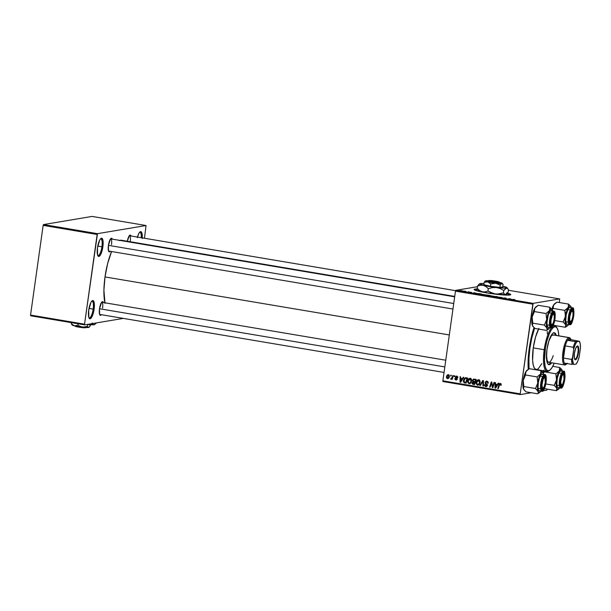<?xml version="1.0" encoding="UTF-8"?>
<svg xmlns="http://www.w3.org/2000/svg" width="611" height="611" viewBox="0 0 611 611"><rect width="100%" height="100%" fill="white"/><g stroke="black" fill="none" stroke-linecap="round" stroke-linejoin="round"><path stroke-width="0.92" d="M88.939 317.735A8.478 2.383 99.6 0 0 93.155 309.113L94.109 309.197A9.249 2.597 -80.4 0 1 89.191 318.247A9.249 2.597 -80.4 0 1 88.717 310.105L88.847 317.491L90.13 318.774L91.849 316.987L93.414 312.725L94.308 307.425L94.224 302.88L93.193 300.62L92.146 300.795L90.978 302.323L88.717 310.105A9.249 2.597 -80.4 0 1 92.131 300.803A9.249 2.597 -80.4 0 1 94.109 309.197L93.155 309.113A8.478 2.383 -80.4 0 1 89.275 317.888A8.478 2.383 -80.4 0 1 88.939 317.735M97.699 255.406A8.478 2.383 99.6 0 0 101.915 246.783L102.869 246.867A9.249 2.597 -80.4 0 1 97.951 255.917A9.249 2.597 -80.4 0 1 97.477 247.776L97.607 255.154L98.89 256.444L100.609 254.657L102.174 250.395L103.068 245.095L102.984 240.551L101.953 238.29L100.907 238.466L99.738 239.986L97.477 247.776A9.249 2.597 -80.4 0 1 100.891 238.473A9.249 2.597 -80.4 0 1 102.869 246.867L101.915 246.783A8.478 2.383 -80.4 0 1 98.035 255.558A8.478 2.383 -80.4 0 1 97.699 255.406M89 308.41L93.155 309.113L89 308.41M97.76 246.08L101.915 246.783L97.76 246.08M477.703 289.263A18.506 1.718 8 0 0 474.144 289.629L478.26 289.27M507.367 293.12A18.506 1.718 -172 0 1 510.743 294.617A18.506 1.718 -172 0 1 487.02 292.944A18.506 1.718 -172 0 1 474.098 289.469A18.506 1.718 -172 0 1 477.504 288.957L474.189 289.324L474.862 290.088L487.02 292.944L500.982 294.769L510.643 294.754A18.506 1.718 8 0 0 507.153 293.379M110.286 251.312A6.935 1.948 -80.4 0 1 108.766 251.526A6.935 1.948 -80.4 0 1 108.407 245.416L108.506 250.953L109.468 251.923L110.316 251.266M101.38 314.703A6.935 1.948 -80.4 0 1 99.86 314.925A6.935 1.948 -80.4 0 1 99.501 308.815L99.601 314.352L100.181 315.253L101.411 314.665M523.856 389.665L526.033 391.85L537.649 393.805L526.033 391.85L523.467 388.955L523.879 386.557L523.1 382.043L523.971 376.636L525.911 371.58L528.24 369.334A37.004 10.387 -80.4 0 1 529.21 348.56L528.187 359.069L528.232 369.334L529.286 368.685L540.903 370.64L540.498 374.039A10.173 2.856 -80.4 0 1 542.171 372.443L540.903 370.64L540.498 374.039L537.122 376.934L525.506 374.971L525.911 371.58L529.286 368.685L540.903 370.64L543.202 373.015L543.859 375.032M104.871 302.781A35.461 9.959 99.6 0 1 105.008 276.936L107.681 263.425L111.592 251.526A35.461 9.959 99.6 0 0 105.008 276.936L449.314 334.943L105.008 276.936L103.916 290.187L104.993 303.331M119.229 240.574L121.253 240.238A35.461 9.959 99.6 0 0 119.687 240.383M442.983 381.547L520.328 394.576L531.295 392.736L520.328 394.576L520.205 393.858L442.868 380.829L455.47 291.134L532.815 304.163L520.205 393.858L533.143 303.362L559.676 298.909L508.39 290.271L559.676 298.909L559.386 302.552L559.676 298.909L533.143 303.362L455.806 290.332L533.143 303.362L532.815 304.163L455.47 291.134L455.806 290.332L477.443 286.704L455.806 290.332L455.47 291.134L442.868 380.829L520.205 393.858L520.328 394.576L442.983 381.547L442.868 380.829L442.983 381.547M543.103 390.757L546.853 390.124L543.103 390.757M556.125 325.716L556.018 326.488L556.125 325.716M547.219 389.115L546.853 390.124L547.219 389.115M476.168 293.227L473.204 293.112L474.075 292.73L476.168 293.227L474.075 292.73L473.204 293.112L476.168 293.227M486.196 294.937L490.198 295.449L486.509 295.098M514.378 299.512L510.903 299.466L515.073 299.749M506.458 298.512L502.784 298.099L505.228 297.977L505.923 298.55L505.228 297.977L502.784 298.099L506.458 298.512M497.881 297.122L502.089 297.557L497.805 297.16M492.94 296.442L497.423 296.663L496.628 297.061L496.094 296.969L496.774 296.633L492.94 296.442L496.774 296.633L496.094 296.969L496.628 297.061L497.423 296.663L496.743 296.549L492.94 296.442M489.571 295.64L493.879 296.251L489.403 295.709M506.634 292.929L509.979 293.99L510.643 294.754M460.06 290.599L463.298 291.035L459.946 290.653M511.124 299.115L508.161 299L509.032 298.619L511.124 299.115L509.032 298.619L508.161 299L511.124 299.115M481.078 294.212L485.386 294.823L480.91 294.281M479.337 293.631L481.705 294.021L479.268 294.135L476.702 293.586L479.337 293.631L476.863 293.517L479.268 294.135L481.705 294.021L479.337 293.631M468.354 292.043L471.654 292.425L468.293 292.073M468.026 291.791L468.904 291.859L468.026 291.791M464.444 291.187L465.322 291.256L464.444 291.187M466.109 291.546L464.001 291.409L466.109 291.546M450.933 379.217L452.507 378.392L451.666 379.271L452.209 379.362L453.377 375.597L452.843 375.505L451.941 378.01L450.59 379.011L451.919 378.492L451.666 379.271L452.209 379.362L453.377 375.597L452.843 375.505L452.354 377.002L450.59 379.011L451.086 379.217M454.378 375.765L454.149 376.506L454.691 376.597L454.905 375.849L454.378 375.765L454.149 376.506L454.691 376.597L454.905 375.849L454.378 375.765M466.193 377.751L464.245 378.43L463.314 381.149L464.039 382.715L466.094 383.181L467.705 378.01L465.361 377.743L463.352 380.493L464.184 382.791L466.094 383.181L467.705 378.01L466.193 377.751M470.012 383.609L468.981 383.739L470.607 383.196L471.639 380.959L470.21 378.362L468.377 379.133L467.514 381.921L468.881 383.723L471.012 382.723L471.577 379.721L470.776 378.568L469.653 378.362M478.696 379.79C477.153 379.912 476.267 380.813 476.038 382.509L476.603 382.41L476.038 382.509L477.474 385.174L479.1 384.625L480.131 382.387L478.696 379.79L476.702 380.775L476.007 383.357L477.267 385.129L479.314 384.395L480.063 381.149L479.429 380.111L478.146 379.79M487.937 381.699L486.776 381.791L488.22 382.31L487.662 382.41L487.715 383.044L488.258 382.952L487.685 383.212L488.227 383.242L486.898 381.172L485.203 381.997L485.256 383.54L486.852 385.205L485.76 385.931L484.492 384.655L484.592 385.686L485.462 386.496L486.83 386.373L487.379 385.396L487.158 384.395L485.684 382.99L485.875 381.997L487.295 381.982L487.685 383.212L488.227 383.242L487.822 381.585L486.287 381.165M500.371 383.441L498.912 384.724L499.515 384.617L498.912 384.724L497.728 388.512L498.271 388.604L499.408 384.938L501.119 383.907L500.249 384.059L501.257 384.701L500.592 385.251L501.173 385.151L500.592 385.251L501.249 384.793L500.883 383.647L499.401 383.761L497.728 388.512L498.271 388.604L499.783 384.182L500.47 384.143L500.592 385.251L501.135 385.266L499.981 383.441M498.179 383.143L497.346 384.487L495.536 384.182L495.567 382.7L495.032 382.616L494.986 388.054L495.636 388.161L498.752 383.242L498.179 383.143L497.346 384.487L495.536 384.182L495.567 382.7L495.032 382.616L494.986 388.054L495.636 388.161L498.752 383.242L498.179 383.143M493.971 382.433L492.626 386.824L491.786 382.066L491.229 381.974L489.617 387.145L490.152 387.237L491.496 382.845L492.329 387.603L492.886 387.695L494.505 382.524L493.971 382.433L492.626 386.824L491.786 382.066L491.229 381.974L489.617 387.145L490.152 387.237L491.496 382.845L492.329 387.603L492.886 387.695L494.505 382.524L493.971 382.433M482.743 380.538L479.765 385.488L480.338 385.587L482.889 381.348L482.919 386.022L483.454 386.106L483.423 380.653L482.743 380.538L479.765 385.488L480.338 385.587L482.889 381.348L482.919 386.022L483.454 386.106L483.423 380.653L482.743 380.538M472.952 382.715L473.838 381.531L472.937 381.684L472.051 382.86L472.616 382.769L472.051 382.86L472.586 384.189L474.587 384.617L476.198 379.439L473.548 379.125L472.517 380.195L472.937 381.684L472.143 382.478L472.104 383.616L474.587 384.617L476.198 379.439L473.701 379.095M463.222 377.254L462.39 378.599L460.579 378.293L460.61 376.811L460.075 376.727L460.03 382.165L460.679 382.272L463.795 377.354L463.222 377.254L462.39 378.599L460.579 378.293L460.61 376.811L460.075 376.727L460.03 382.165L460.679 382.272L463.795 377.354L463.222 377.254M456.264 376.567L455.287 376.995L455.859 376.895L455.287 376.995L455.455 377.743L456.096 377.636L455.455 377.743L456.837 378.27L456.157 378.385L457.081 378.713L456.554 379.118L457.104 379.026L455.921 379.561L454.783 378.66L455.829 380.042L457.097 379.125L455.829 377.04L457.44 376.422L456.608 376.567L457.234 377.659L457.769 377.682L457.784 377.079L456.463 376.055L455.279 377.186L456.478 379.324L455.646 379.462L455.325 378.683L454.798 379.148L455.936 380.057L457.005 379.454L457.013 378.515L455.859 376.911L456.799 376.613L457.234 377.659L457.784 377.606L456.18 376.078M450.796 375.162L450.567 375.902L451.109 375.994L451.323 375.246L450.796 375.162L450.567 375.902L451.109 375.994L451.323 375.246L450.796 375.162M448.413 374.688L446.42 376.796L446.985 376.704L446.42 376.796L447.435 378.629L448.329 378.476L447.435 378.629L449.459 376.445L448.413 374.688L447.26 375.047L446.496 376.391L446.549 377.957L447.634 378.644L448.856 377.995L449.475 376.3L448.925 374.894L448.008 374.688M30.665 315.788L84.662 324.884L123.307 318.4L84.662 324.884L84.539 324.166L30.55 315.07L43.16 225.375L97.149 234.471L84.539 324.166L97.477 233.669L146.044 225.52L92.047 216.424L43.488 224.573L97.477 233.669L146.044 225.52L144.471 238.252L146.044 225.52L92.047 216.424L43.488 224.573L43.16 225.375L43.488 224.573L97.477 233.669L97.149 234.471L43.16 225.375L30.55 315.07L84.539 324.166L84.662 324.884L30.665 315.788L30.55 315.07L30.665 315.788M142.187 238.527L142.103 233.982L141.072 231.714L140.018 231.897L138.857 233.417L137.292 237.679M131.105 236.052L130.517 235.151L129.295 235.739L127.325 241.253A6.935 1.948 -80.4 0 1 129.723 235.296A6.935 1.948 -80.4 0 1 131.082 235.999M103.442 302.598L102.862 301.697L101.632 302.285L99.501 308.815A6.935 1.948 -80.4 0 1 102.06 301.834A6.935 1.948 -80.4 0 1 103.427 302.537M112.355 239.199L111.393 238.237L110.545 238.886L108.407 245.416A6.935 1.948 -80.4 0 1 110.973 238.443A6.935 1.948 -80.4 0 1 112.332 239.145M110.553 238.878A6.171 1.734 -80.4 0 1 110.728 238.87A6.171 1.734 -80.4 0 1 111.5 244.652A6.171 1.734 99.6 0 0 110.553 238.878M101.647 302.269A6.171 1.734 -80.4 0 1 101.816 302.269A6.171 1.734 -80.4 0 1 102.595 308.051A6.171 1.734 99.6 0 0 101.647 302.269M129.303 235.724A6.171 1.734 -80.4 0 1 129.479 235.724A6.171 1.734 -80.4 0 1 130.25 241.505A6.171 1.734 99.6 0 0 129.303 235.724M533.991 327.633L531.165 337.891L529.21 348.56A37.004 10.387 -80.4 0 1 533.991 327.633M510.62 294.723L506.588 293.227M481.132 291.34L480.185 290.989M495.788 387.916L494.986 388.054L495.788 387.916M495.911 384.754L495.918 384.25L495.911 384.754M498.034 384.372L497.346 384.487L498.034 384.372M497.713 384.884L495.521 384.815L497.713 384.884M496.972 385.06L496.04 386.519L496.751 386.404L496.04 386.519L495.468 387.534L496.094 387.427L495.468 387.534L495.521 384.815L497.675 384.945L496.972 385.06L495.468 387.534L495.521 384.815L496.972 385.06M500.982 383.899L500.249 384.059M492.947 387.496L492.329 387.603L492.947 387.496M492.435 385.396L491.908 385.48L492.435 385.396M492.13 383.845L491.626 383.929L492.13 383.845M491.924 382.769L491.496 382.845L491.924 382.769M490.213 387.046L489.617 387.145L490.213 387.046M493.192 386.725L492.626 386.824L493.192 386.725M493.581 385.488L492.962 385.587L493.581 385.488M486.738 386.427L485.753 386.564L487.379 385.396L485.615 382.501L486.776 381.791M486.898 381.172L485.073 382.463L485.638 382.371L485.073 382.463L485.875 384.12L486.768 383.975L485.875 384.12L487.326 384.731L486.715 384.831L486.845 385.342L487.395 385.251L485.86 385.946L485.035 384.693L484.477 384.777L484.981 384.686L484.477 384.777L485.753 386.564L486.333 386.572M485.753 386.564L486.654 386.419L485.714 385.915M487.158 385.801L485.86 385.946M486.753 385.793L487.746 385.19M486.875 381.104L486.104 381.852L486.768 381.149M485.638 385.808L486.791 386.435M487.486 381.615L487.945 381.707M483.454 385.931L482.919 386.022L483.454 385.931M483.431 382.669L482.873 382.769L483.431 382.669M483.423 381.256L482.889 381.348L483.423 381.256M480.467 385.373L479.765 385.488L480.467 385.373M483.087 381.31L483.423 380.76L483.087 381.31M477.474 385.174L478.069 385.174M477.336 384.388L478.367 385.022L477.451 384.525M479.085 379.63L478.589 379.782M478.474 384.403L479.635 383.991L478.634 384.418M479.07 380.263L479.75 380.34M479.604 382.272L478.741 384.143L479.597 383.998L477.573 384.556L476.565 382.654L478.573 380.409L479.475 380.256L478.214 380.409L479.604 382.272L480.154 382.18L478.199 384.487L476.695 383.838L476.771 381.837L477.787 380.554L479.2 380.745L479.604 382.272M478.864 384.403L477.573 384.556M479.612 380.286L478.573 380.409M474.151 379.095L472.448 380.5L473.021 380.409L472.448 380.5L472.937 381.684L473.808 381.516M473.51 379.821L475.373 379.637L474.48 379.79L475.473 379.95L474.93 381.699L475.526 381.6L473.464 381.432L472.975 380.607L473.953 379.729L476.068 379.851L475.473 379.95L474.93 381.699L473.8 381.508L472.975 380.607L474.159 379.095L473.418 380.042M473.769 381.485L473.044 382.326M475.373 379.637L474.518 379.63M474.319 381.974L475.366 382.112L473.884 382.081L473.487 382.776M474.739 382.303L474.235 383.922L474.831 383.823L473.326 383.769L472.586 382.929L472.983 382.234L474.778 382.012L473.876 382.158L475.335 382.203L474.739 382.303L474.235 383.922L472.647 383.41L472.983 382.234L474.739 382.303M473.953 379.729L474.686 379.591M472.983 382.234L473.876 382.158M470.21 378.362C468.66 378.476 467.774 379.385 467.545 381.073L468.11 380.981L467.545 381.073L468.981 383.739L469.576 383.746M468.981 383.739L469.882 383.593L468.354 382.662L468.072 381.226L470.08 378.973L471.257 378.904M472.57 380.393L472.555 379.981M470.592 378.201L470.096 378.346M468.843 382.952L470.103 383.616M469.981 382.975L471.15 382.562L470.142 382.99M470.577 378.835L469.722 378.973L471.112 380.844L470.249 382.715L471.104 382.57L469.088 383.12L468.072 381.226L468.69 379.675L469.676 378.98L470.6 379.21L471.112 380.844L471.661 380.752L471.112 380.844L470.249 382.715L468.943 383.089M470.371 382.975L469.088 383.12M471.127 378.858L470.08 378.973M460.831 382.028L460.03 382.165L460.831 382.028M460.954 378.866L460.961 378.354L460.954 378.866M463.077 378.484L462.39 378.599L463.077 378.484M462.756 378.996L460.564 378.927L462.756 378.996M462.015 379.171L461.084 380.63L461.794 380.516L461.084 380.63L460.511 381.646L461.137 381.539L460.511 381.646L460.564 378.927L462.718 379.057L462.015 379.171L460.511 381.646L460.564 378.927L462.015 379.171M464.589 382.234L466.185 382.898L464.184 382.791L465.078 382.639L464.322 382.158L463.879 380.615L465.437 378.377L467.606 378.324L465.437 378.377M463.917 380.401L463.352 380.493L463.917 380.401M464.895 378.614L465.865 377.713L464.879 378.644M466.033 378.324L467.003 378.232M467.201 378.255L466.3 378.408L466.98 378.522L465.75 382.486L466.346 382.387L464.032 381.86L464.444 379.095L465.315 378.408L467.575 378.423L466.98 378.522L465.75 382.486L464.643 382.287M455.829 377.04L456.608 376.567M457.509 376.414L456.814 376.643M455.829 380.042L456.249 380.042M456.661 379.874L456.02 379.568M456.554 379.118L455.921 379.561M456.822 379.408L457.448 378.973M456.723 379.889L455.905 379.439M456.249 376.605L456.692 376.063M454.744 376.399L454.149 376.506L454.744 376.399M451.162 375.796L450.567 375.902L451.162 375.796M451.835 379.064L450.59 379.011L451.567 378.927M452.606 378.178L451.139 378.614M452.972 376.903L452.354 377.002L452.972 376.903M447.435 378.629L447.901 378.629M447.817 375.291L448.451 374.696M448.543 374.65L447.519 375.857M448.993 377.865L448.573 378.003M448.917 376.414L447.519 378.148L446.954 376.888L448.337 375.169L449.1 375.047L448.337 375.169L448.917 376.414L449.475 376.323L448.092 378.01L447.191 377.98L446.977 376.743L447.664 375.406L448.673 375.33L448.917 376.414M448.925 377.904L447.519 378.148M449.07 375.017L448.337 375.169M462.68 290.966L460.984 290.874M493.26 296.182L489.946 295.923M496.72 297.015L496.774 296.633L496.72 297.015M499.118 297.427L498.423 297.213M498.843 297.053L499.408 297.297M505.709 298.588L505.786 298.076L505.709 298.588M508.986 298.955L510.636 299.176L508.986 298.955M485.959 295.174L488.25 295.541L485.944 295.258M486.6 295.312L485.959 295.136M486.684 295.067L489.373 295.373L486.7 295.174M487.425 295.22L486.715 295.029M484.767 294.754L481.453 294.494M474.029 293.066L475.679 293.288L474.029 293.066M476.863 293.517L477.367 293.807M477.603 293.784L480.888 293.944L477.382 293.608M470.539 292.18L471.02 292.356M470.653 292.44L470.08 292.226M469.385 292.287L468.904 292.127M462.275 290.783L460.587 290.691M493.344 296.312L490.083 295.732M484.851 294.876L481.59 294.303M139.598 232.302A8.478 2.383 -80.4 0 1 139.972 232.264A8.478 2.383 -80.4 0 1 141.271 237.71A8.478 2.383 99.6 0 0 139.598 232.302M100.479 238.87A8.478 2.383 -80.4 0 1 100.853 238.832A8.478 2.383 -80.4 0 1 101.915 246.783A8.478 2.383 99.6 0 0 100.479 238.87M91.719 301.2A8.478 2.383 -80.4 0 1 92.093 301.17A8.478 2.383 -80.4 0 1 93.155 309.113A8.478 2.383 99.6 0 0 91.719 301.2M137.452 237.068A9.249 2.597 -80.4 0 1 140.011 231.905A9.249 2.597 -80.4 0 1 142.233 237.878M548.632 364.561A16.192 4.544 99.6 0 0 550.946 362.659L548.701 364.553M551.68 362.781A16.192 4.544 -80.4 0 1 548.984 364.675A16.192 4.544 -80.4 0 1 546.952 349.507L548.999 340.503L551.939 334.27L552.955 333.209L554.796 332.903L556.293 335.416A16.192 4.544 -80.4 0 0 554.368 332.751A16.192 4.544 -80.4 0 0 546.952 349.507L546.501 358.237L547.189 362.422L547.792 363.759L549.434 364.675L551.68 362.781M549.549 370.373A23.126 6.492 -80.4 0 1 547.105 371.396A23.126 6.492 -80.4 0 1 544.202 349.721L545.157 349.805A22.355 6.278 -80.4 0 1 557.041 327.931A22.355 6.278 -80.4 0 1 558.836 335.844L558.21 330.979L557.033 327.924L555.399 326.664L553.444 327.305L551.336 329.787L549.258 333.896L546.837 341.289L545.493 347.644L544.462 360.07L545.142 366.447L546.318 369.495L547.952 370.755L549.908 370.121L552.016 367.639L554.223 363.217A22.355 6.278 -80.4 0 1 549.931 370.098A22.355 6.278 -80.4 0 1 545.157 349.805L544.202 349.721A23.126 6.492 -80.4 0 1 551.496 327.733A23.126 6.492 99.6 0 0 544.202 349.721L533.258 347.88L544.202 349.721A23.126 6.492 99.6 0 0 549.144 370.717L549.931 370.098M557.041 327.931L556.491 327.099A23.126 6.492 99.6 0 0 552.672 326.518A23.126 6.492 -80.4 0 1 554.788 325.785A23.126 6.492 -80.4 0 1 556.758 327.549M538.574 329.069A23.126 6.492 99.6 0 0 533.258 347.88L535.564 336.997L538.917 328.413M529.241 348.339L529.882 348.446A34.69 9.738 -80.4 0 1 534.587 328.168L531.715 338.441L529.882 348.446L529.241 348.339M553.245 355.617A13.877 3.895 -80.4 0 1 548.64 362.27A13.877 3.895 -80.4 0 1 546.463 355.113M548.854 340.953A13.877 3.895 -80.4 0 1 553.253 334.904L569.299 337.608A13.877 3.895 -80.4 0 1 570.59 338.876M543.316 370.755A34.69 9.738 -80.4 0 1 542.637 372.259L543.316 370.755M529.042 368.83A34.69 9.738 -80.4 0 1 529.882 348.446L528.927 358.298L529.042 368.83M541.804 363.652L538.176 368.891L536.153 369.548L534.457 368.25L533.243 365.088L532.609 360.353L533.258 347.88A23.126 6.492 99.6 0 0 536.16 369.548L547.105 371.396M547.25 331.406L547.425 333.927M554.07 332.781L553.994 332.735A16.192 4.544 99.6 0 1 555.559 335.294L554.826 333.537M549.022 362.27L548.273 362.14L547.097 360.345L546.471 354.449M548.647 341.549L551.175 336.21L552.038 335.302L553.619 335.034M570.552 321.753A6.171 1.734 -80.4 0 1 569.589 322.379A6.171 1.734 -80.4 0 1 569.429 322.325A6.171 1.734 99.6 0 0 570.132 322.203L570.918 321.585A5.4 1.512 -80.4 0 1 569.765 316.689L569.337 316.651L569.765 316.689L569.704 320.37L570.598 321.745L571.927 319.996L572.919 316.162A5.4 1.512 -80.4 0 1 570.918 321.585M572.637 311.404L571.766 311.259L571.086 312.145L569.765 316.689A5.4 1.512 -80.4 0 1 572.637 311.411A5.4 1.512 -80.4 0 1 572.919 316.162L572.981 312.473L572.095 310.571A6.171 1.734 99.6 0 0 571.468 310.22A6.171 1.734 -80.4 0 1 571.636 310.22A6.171 1.734 -80.4 0 1 572.339 311.129A6.171 1.734 99.6 0 0 571.468 310.22L571.468 310.22A6.171 1.734 -80.4 0 1 571.636 310.22A6.171 1.734 -80.4 0 1 572.339 311.129M532.769 326.274L534.946 328.458L546.555 330.414L534.946 328.458L532.38 325.556A10.173 2.856 99.6 0 0 532.639 326.075A10.173 2.856 99.6 0 0 532.662 326.114M549.801 309.792L549.411 310.64A10.173 2.856 -80.4 0 1 551.084 309.051L549.808 307.241L549.411 310.64L546.028 313.535L534.419 311.579L534.816 308.181L538.199 305.286L549.808 307.241L549.801 309.792M553.589 314.283A6.171 1.734 99.6 0 0 552.718 313.367L553.551 312.733A6.935 1.948 -80.4 0 1 554.612 319.232A6.935 1.948 -80.4 0 1 551.634 326.411L551.007 325.533A6.171 1.734 -80.4 0 1 550.839 325.533A6.171 1.734 -80.4 0 1 550.679 325.472A6.171 1.734 99.6 0 0 551.007 325.533L551.634 326.411L550.671 325.449L550.358 322.501L551.091 317.269L552.703 313.382L553.551 312.733L554.253 313.122L554.811 315.49L554.391 320.576L552.917 325.075L551.634 326.411A6.935 1.948 -80.4 0 1 550.931 326.022A6.935 1.948 -80.4 0 1 550.671 319.248A6.935 1.948 -80.4 0 1 553.131 312.931A6.935 1.948 -80.4 0 1 553.551 312.733L552.718 313.367A6.171 1.734 -80.4 0 1 552.886 313.367A6.171 1.734 -80.4 0 1 553.589 314.283A6.171 1.734 -80.4 0 0 552.886 313.367A6.171 1.734 -80.4 0 0 552.718 313.367L552.718 313.367A6.171 1.734 99.6 0 1 553.345 313.718L554.23 315.62L554.169 319.309A5.4 1.512 -80.4 0 1 552.168 324.731A5.4 1.512 -80.4 0 1 551.015 319.836L550.587 319.797L551.015 319.836L552.336 315.291L553.337 314.253L553.887 314.558A5.4 1.512 -80.4 0 1 554.169 319.309L553.176 323.15L551.848 324.892L550.954 323.525L551.015 319.836A5.4 1.512 -80.4 0 1 553.887 314.558M550.977 327.863A0.466 0.443 -99.5 0 0 551.481 327.481A8.019 2.253 -80.4 0 1 550.251 319.965A8.019 2.253 -80.4 0 1 553.703 311.663A0.466 0.443 -99.5 0 0 553.329 311.136A8.478 2.383 99.6 0 0 549.77 319.309A8.478 2.383 99.6 0 0 550.633 327.832M551.305 310.8L550.847 310.716A8.478 2.383 99.6 0 0 547.257 319.087A8.478 2.383 99.6 0 0 548.266 327.443L550.748 327.863A8.478 2.383 -80.4 0 1 549.74 319.507A8.478 2.383 -80.4 0 1 553.329 311.136L550.343 310.961L548.273 314.78L546.937 322.661L547.326 326.266L548.495 327.443M532.952 326.442L532.204 324.892L532.792 323.166L532.112 317.117L534.419 311.579L546.028 313.535L546.708 319.576L548.174 313.367L549.839 310.006L551.458 309.067L552.772 311.633M552.642 310.984A10.173 2.856 -80.4 0 0 552.375 310.144L549.808 307.241L551.084 309.051A10.173 2.856 -80.4 0 1 552.115 309.624A10.173 2.856 -80.4 0 1 552.375 310.144L549.808 307.241L538.199 305.286L535.87 306.89A10.173 2.856 99.6 0 0 534.816 308.181L536.091 306.737M546.555 330.414L548.541 329.077L546.555 330.414M532.38 325.556L531.807 322.066L532.112 317.117A10.173 2.856 99.6 0 0 532.38 325.556L532.792 323.166L544.401 325.121L546.578 327.305L547.105 329.306L546.402 324.525L546.708 319.576L544.401 325.121L532.792 323.166L532.013 318.644L532.578 314.505L534.396 308.967L536.206 306.638M549.938 327.519L548.266 329.115L546.967 328.015A10.173 2.856 -80.4 0 1 546.708 319.576A10.173 2.856 -80.4 0 1 549.411 310.64L546.028 313.535L546.708 319.576L544.401 325.121L546.967 328.015A10.173 2.856 -80.4 0 0 548.884 328.817L548.541 329.077M551.084 310.716A8.478 2.383 99.6 0 0 550.847 310.716L553.329 311.136A8.478 2.383 -80.4 0 1 553.566 311.136L551.084 310.716M553.329 311.136A0.466 0.443 80.5 0 1 553.703 311.663L551.725 314.26L550.251 319.965L550.152 325.442L550.671 327.022L551.481 327.481L553.459 324.884L554.933 319.179L555.032 313.703L554.513 312.122L553.703 311.663A8.019 2.253 -80.4 0 1 554.933 319.179A8.019 2.253 -80.4 0 1 551.481 327.481A0.466 0.443 80.5 0 1 551.13 327.855M549.824 327.702A10.173 2.856 -80.4 0 1 548.884 328.817M533.624 312.855L534.419 311.579L534.816 308.181A10.173 2.856 99.6 0 0 532.112 317.117L533.624 312.855M551.802 324.899A6.171 1.734 -80.4 0 1 550.839 325.533A6.171 1.734 -80.4 0 1 550.679 325.472A6.171 1.734 99.6 0 0 551.382 325.35L552.168 324.731M453.729 303.522L108.422 245.347L453.729 303.522M554.421 303.911L554.62 303.743A10.173 2.856 99.6 0 0 553.566 305.034A10.173 2.856 99.6 0 0 551.855 309.25L553.566 305.034L553.169 308.433L553.566 305.034L556.949 302.14L568.558 304.095L568.161 307.493L564.778 310.388L553.169 308.433L552.268 309.899L553.169 308.433L564.778 310.388L565.458 313.382L565.137 317.926L563.151 321.974L554.719 320.554L563.151 321.974L565.717 324.869L565.305 327.267L553.696 325.312L565.305 327.267L567.634 325.663A10.173 2.856 -80.4 0 1 567.016 325.961L565.305 327.267L567.291 325.923M568.574 324.556A10.173 2.856 -80.4 0 1 567.634 325.663M569.429 322.325A6.171 1.734 99.6 0 0 569.758 322.379L570.384 323.265A6.935 1.948 -80.4 0 1 569.681 322.868A6.935 1.948 -80.4 0 1 569.421 316.101A6.935 1.948 -80.4 0 1 571.881 309.785A6.935 1.948 -80.4 0 1 572.301 309.578L571.468 310.22L572.683 309.647L573.263 310.548L573.362 316.086L572.095 321.019L570.384 323.265L569.231 321.501L569.322 316.765L570.59 311.824L572.301 309.578A6.935 1.948 -80.4 0 1 573.362 316.086A6.935 1.948 -80.4 0 1 570.384 323.265L569.758 322.379A6.171 1.734 -80.4 0 1 569.589 322.379A6.171 1.734 -80.4 0 1 569.429 322.325M572.316 307.99L569.834 307.57A8.478 2.383 99.6 0 0 569.597 307.57L572.079 307.99A0.466 0.443 80.5 0 1 572.454 308.517A8.019 2.253 -80.4 0 1 573.683 316.032A8.019 2.253 -80.4 0 1 570.231 324.326A0.466 0.443 80.5 0 1 569.88 324.708A0.466 0.443 -99.5 0 0 570.231 324.326L572.209 321.737L573.683 316.032L573.782 310.556L573.263 308.967L572.454 308.517L570.475 311.114L569.001 316.819L568.902 322.287L569.421 323.876L570.231 324.326A8.019 2.253 -80.4 0 1 569.001 316.819A8.019 2.253 -80.4 0 1 572.454 308.517A0.466 0.443 -99.5 0 0 572.079 307.99A8.478 2.383 -80.4 0 1 572.316 307.99C575.348 305.042 573.294 325.953 569.872 324.708A0.466 0.443 -99.5 0 1 569.727 324.708M568.077 325.182L568.688 324.372L567.413 325.816L566.29 325.755L565.328 323.379L565.19 319.011L565.923 313.817L567.321 309.189L569.017 306.371L570.552 306.111L571.522 308.486M553.696 325.312L552.84 324.578L553.696 325.312M571.392 307.829A10.173 2.856 -80.4 0 0 571.125 306.997L568.558 304.095L568.161 307.493A10.173 2.856 -80.4 0 1 570.865 306.478A10.173 2.856 -80.4 0 1 571.125 306.997L568.558 304.095L556.949 302.14L554.956 303.491M570.055 307.646L569.093 307.814L568.024 309.212L566.229 314.711L565.717 320.92L566.389 323.815L567.245 324.296M569.597 307.57A8.478 2.383 99.6 0 0 566.007 315.94A8.478 2.383 99.6 0 0 567.016 324.296L569.498 324.708A8.478 2.383 -80.4 0 1 568.49 316.361A8.478 2.383 -80.4 0 1 572.079 307.99L569.597 307.57M572.079 307.99A8.478 2.383 99.6 0 0 568.52 316.154A8.478 2.383 99.6 0 0 569.383 324.685M565.832 309.739L564.778 310.388L565.458 316.429A10.173 2.856 -80.4 0 1 568.161 307.493L565.832 309.739M565.717 324.869A10.173 2.856 -80.4 0 1 565.458 316.429L563.151 321.974L565.717 324.869L565.305 327.267L567.016 325.961A10.173 2.856 -80.4 0 1 565.717 324.869M560.424 380.042L560.86 380.08A5.4 1.512 -80.4 0 1 563.724 374.803A5.4 1.512 -80.4 0 1 564.006 379.553L562.685 384.098L561.394 385.09L560.692 382.096L561.845 376.239L562.861 374.65L563.724 374.803L564.006 379.553A5.4 1.512 -80.4 0 1 562.013 384.983A5.4 1.512 -80.4 0 1 560.86 380.08L560.424 380.042M563.724 374.803L563.182 373.963A6.171 1.734 99.6 0 0 562.555 373.611A6.171 1.734 -80.4 0 1 562.731 373.611A6.171 1.734 -80.4 0 1 563.434 374.528A6.171 1.734 99.6 0 0 562.555 373.611L563.395 372.977L562.555 373.611A6.171 1.734 -80.4 0 1 562.731 373.611A6.171 1.734 -80.4 0 1 563.434 374.528M561.639 385.144A6.171 1.734 -80.4 0 1 560.677 385.778A6.171 1.734 -80.4 0 1 560.516 385.717A6.171 1.734 99.6 0 0 561.226 385.594L562.013 384.983M541.674 383.189L542.11 383.234A5.4 1.512 -80.4 0 1 544.974 377.949A5.4 1.512 -80.4 0 1 545.256 382.7L544.974 377.949L544.111 377.797L543.095 379.393L541.942 385.243L542.644 388.237L543.935 387.244L545.256 382.7A5.4 1.512 -80.4 0 1 543.263 388.13A5.4 1.512 -80.4 0 1 542.11 383.234L541.674 383.189M544.974 377.949L544.432 377.109A6.171 1.734 99.6 0 0 543.805 376.766A6.171 1.734 -80.4 0 1 543.981 376.766A6.171 1.734 -80.4 0 1 544.684 377.674A6.171 1.734 99.6 0 0 543.805 376.766L544.645 376.124A6.935 1.948 -80.4 0 1 545.707 382.623A6.935 1.948 -80.4 0 1 542.721 389.81L542.094 388.924A6.171 1.734 -80.4 0 1 541.926 388.924A6.171 1.734 -80.4 0 1 541.766 388.871A6.171 1.734 99.6 0 0 542.469 388.741L543.263 388.13M99.509 308.738L444.823 366.913L99.509 308.738M542.889 388.291A6.171 1.734 -80.4 0 1 541.926 388.924A6.171 1.734 -80.4 0 1 541.766 388.871A6.171 1.734 99.6 0 0 542.094 388.924L542.721 389.81L541.575 388.046L541.659 383.303L543.798 376.773A6.171 1.734 -80.4 0 1 543.981 376.766A6.171 1.734 -80.4 0 1 544.684 377.674M524.039 389.833L523.467 388.955A10.173 2.856 99.6 0 0 523.734 389.474A10.173 2.856 99.6 0 0 523.757 389.513M542.072 391.254A0.466 0.443 -99.5 0 0 542.568 390.872A8.019 2.253 -80.4 0 1 541.346 383.357A8.019 2.253 -80.4 0 1 544.791 375.062A0.466 0.443 -99.5 0 0 544.416 374.528A8.478 2.383 99.6 0 0 540.865 382.7A8.478 2.383 99.6 0 0 541.72 391.223M542.4 374.192L541.942 374.115A8.478 2.383 99.6 0 0 538.352 382.486A8.478 2.383 99.6 0 0 539.353 390.834L541.835 391.254A8.478 2.383 -80.4 0 1 540.834 382.906A8.478 2.383 -80.4 0 1 544.416 374.528L541.438 374.352L539.36 378.178L538.291 382.891L538.054 387.466L538.413 389.658L539.589 390.834M527.293 370.029L526.965 370.281A10.173 2.856 99.6 0 0 525.911 371.58A10.173 2.856 99.6 0 0 523.207 380.516A10.173 2.856 99.6 0 0 523.467 388.955L522.894 385.465L523.207 380.516L525.506 374.971L537.122 376.934L537.795 382.975L539.666 375.734L540.934 373.397L542.171 372.443A10.173 2.856 -80.4 0 1 543.202 373.015A10.173 2.856 -80.4 0 1 543.469 373.535L543.645 374.215L543.469 373.535A10.173 2.856 -80.4 0 1 543.729 374.375M543.08 372.832L540.903 370.64L543.08 372.832M537.649 393.805L539.628 392.468L537.649 393.805M523.467 388.955L523.879 386.557L535.496 388.512L537.665 390.696L538.199 392.705L537.489 387.924L537.795 382.975L535.496 388.512L523.879 386.557L523.207 380.516L525.506 374.971L525.521 372.42L527.178 370.136M541.025 390.91L539.353 392.506L538.062 391.414A10.173 2.856 -80.4 0 1 537.795 382.975A10.173 2.856 -80.4 0 1 540.498 374.039L537.122 376.934L537.795 382.975L535.496 388.512L538.062 391.414A10.173 2.856 -80.4 0 0 539.971 392.209L539.628 392.468M542.171 374.115A8.478 2.383 99.6 0 0 541.942 374.115L544.416 374.528A8.478 2.383 -80.4 0 1 544.653 374.528L542.171 374.115M544.416 374.528A0.466 0.443 80.5 0 1 544.791 375.062L542.812 377.651L541.346 383.357L541.247 388.833L541.758 390.421L542.568 390.872L544.554 388.275L546.02 382.578L546.119 377.102L545.6 375.513L544.791 375.062A8.019 2.253 -80.4 0 1 546.02 382.578A8.019 2.253 -80.4 0 1 542.568 390.872A0.466 0.443 80.5 0 1 542.217 391.254C544.699 392.781 548.495 374.146 544.653 374.528M544.645 376.124L545.791 377.888L545.707 382.623L544.432 387.565L542.721 389.81A6.935 1.948 -80.4 0 1 542.018 389.413A6.935 1.948 -80.4 0 1 541.758 382.646A6.935 1.948 -80.4 0 1 544.225 376.33A6.935 1.948 -80.4 0 1 544.645 376.124L543.805 376.766L544.645 376.124M540.911 391.101A10.173 2.856 -80.4 0 1 539.971 392.209M559.172 388.573L559.775 387.764L557.728 389.337L556.812 388.26L556.392 381.127L557.652 374.742L559.248 370.885L561.303 369.311L562.395 371.068L561.249 368.96L559.653 367.494L552.772 366.333L559.653 367.494L559.248 370.885L556.927 373.13L555.873 373.779L544.256 371.824L543.362 373.29L544.256 371.824L555.873 373.779L556.652 378.301L556.224 381.317L554.246 385.365L545.814 383.945L554.246 385.365L556.812 388.26L556.4 390.658L544.783 388.703L556.4 390.658L558.721 389.062A10.173 2.856 -80.4 0 1 558.103 389.36L556.4 390.658L558.378 389.322M559.661 387.954A10.173 2.856 -80.4 0 1 558.721 389.062M560.516 385.717A6.171 1.734 99.6 0 0 560.845 385.778L561.471 386.656A6.935 1.948 -80.4 0 1 560.768 386.267A6.935 1.948 -80.4 0 1 560.508 379.492A6.935 1.948 -80.4 0 1 562.975 373.184A6.935 1.948 -80.4 0 1 563.395 372.977L564.541 374.742L564.457 379.477L563.182 384.418L561.471 386.656L560.325 384.892L560.409 380.157L561.685 375.223L563.395 372.977A6.935 1.948 -80.4 0 1 564.457 379.477A6.935 1.948 -80.4 0 1 561.471 386.656L560.845 385.778A6.171 1.734 -80.4 0 1 560.677 385.778A6.171 1.734 -80.4 0 1 560.516 385.717M563.403 371.381L560.921 370.961A8.478 2.383 99.6 0 0 560.692 370.961L563.166 371.381A0.466 0.443 80.5 0 1 563.541 371.916A8.019 2.253 -80.4 0 1 564.77 379.423A8.019 2.253 -80.4 0 1 561.318 387.725A0.466 0.443 80.5 0 1 560.967 388.107A0.466 0.443 -99.5 0 0 561.318 387.725L563.304 385.129L564.77 379.423L564.87 373.947L564.35 372.366L563.541 371.916L561.562 374.505L560.096 380.21L559.997 385.686L560.508 387.275L561.318 387.725A8.019 2.253 -80.4 0 1 560.096 380.21A8.019 2.253 -80.4 0 1 563.541 371.916A0.466 0.443 -99.5 0 0 563.166 371.381A8.478 2.383 -80.4 0 1 563.403 371.381C566.443 368.441 564.381 389.344 560.959 388.107A0.466 0.443 -99.5 0 1 560.822 388.107M544.783 388.703L543.927 387.97L544.783 388.703M544.256 371.824L544.103 370.892L544.256 371.824M543.553 370.801A10.173 2.856 99.6 0 0 542.95 372.649L543.821 370.129M562.479 371.228A10.173 2.856 -80.4 0 0 562.219 370.388L559.653 367.494L559.248 370.885A10.173 2.856 -80.4 0 1 561.952 369.869A10.173 2.856 -80.4 0 1 562.219 370.388L562.609 371.878M561.15 371.045L560.188 371.205L559.118 372.603L557.316 378.102L556.804 384.319L557.163 386.511L558.339 387.687M560.692 370.961A8.478 2.383 99.6 0 0 557.102 379.339A8.478 2.383 99.6 0 0 558.103 387.687L560.585 388.107A8.478 2.383 -80.4 0 1 559.584 379.752A8.478 2.383 -80.4 0 1 563.166 371.381L560.692 370.961M563.166 371.381A8.478 2.383 99.6 0 0 559.615 379.553A8.478 2.383 99.6 0 0 560.47 388.077M556.927 373.13L555.873 373.779L556.545 379.828A10.173 2.856 -80.4 0 1 559.248 370.885L556.927 373.13M556.812 388.26A10.173 2.856 -80.4 0 1 556.545 379.828L554.246 385.365L556.812 388.26L556.4 390.658L558.103 389.36A10.173 2.856 -80.4 0 1 556.812 388.26M576.952 346.353A6.553 1.841 99.6 0 0 576.784 346.406A6.553 1.841 -80.4 0 1 576.952 346.353A6.553 1.841 -80.4 0 1 577.135 346.353A6.553 1.841 -80.4 0 1 577.907 352.807A6.553 1.841 -80.4 0 1 575.134 359.276L575.509 359.81A7.019 1.97 -80.4 0 1 574.798 359.413A7.019 1.97 -80.4 0 1 574.539 352.562A7.019 1.97 -80.4 0 1 577.028 346.177A7.019 1.97 -80.4 0 1 577.456 345.971L576.952 346.353L577.838 346.04L578.617 347.758L578.525 352.547L577.242 357.542L575.509 359.81L574.348 358.023L574.439 353.234L575.722 348.239L577.456 345.971A7.019 1.97 -80.4 0 1 578.525 352.547A7.019 1.97 -80.4 0 1 575.509 359.81L575.134 359.276A6.553 1.841 -80.4 0 1 574.959 359.276A6.553 1.841 -80.4 0 1 574.645 359.115A6.553 1.841 99.6 0 0 575.134 359.276L575.134 359.276A6.553 1.841 99.6 0 0 577.953 352.494A6.553 1.841 99.6 0 0 576.952 346.353M569.544 338.494A13.106 3.681 -80.4 0 1 570.873 339.235A13.106 3.681 -80.4 0 1 571.125 339.708L569.544 338.494L567.527 340.319L571.125 339.708L579.335 341.282L575.554 341.671L567.527 340.319A13.106 3.681 -80.4 0 1 569.544 338.494L568.917 337.608L569.544 338.494M566.321 364.202A13.877 3.895 -80.4 0 1 565.076 364.973A13.877 3.895 99.6 0 0 565.916 364.568L566.71 363.95A13.106 3.681 -80.4 0 1 565.908 364.339L565.076 364.973A13.877 3.895 -80.4 0 1 564.694 364.973A13.877 3.895 -80.4 0 1 563.052 351.31A13.877 3.895 -80.4 0 1 568.917 337.608A13.877 3.895 -80.4 0 1 569.299 337.608M570.873 339.235L570.323 338.395A13.877 3.895 99.6 0 0 568.917 337.608L552.871 334.904L568.917 337.608A13.877 3.895 99.6 0 0 562.952 351.974A13.877 3.895 99.6 0 0 565.076 364.973L567.405 363.247M567.107 363.591A13.106 3.681 -80.4 0 1 566.71 363.95M564.327 363.117L565.908 364.339A13.106 3.681 -80.4 0 1 564.327 363.117A13.106 3.681 -80.4 0 1 563.502 358.061L565.213 345.902L563.907 352.058L563.502 358.061A13.106 3.681 -80.4 0 1 565.213 345.902A13.106 3.681 -80.4 0 1 567.527 340.319L571.125 339.708L579.335 341.282L576.83 341.702L575.15 344.719L573.706 349.225L572.515 357.687L571.529 359.413L563.502 358.061L565.213 345.902L573.233 347.254L573.706 349.225L572.53 359.963L573.63 364.5L576.135 364.08L577.815 361.063L579.259 356.557L580.45 348.094L580.236 343.863L579.335 341.282A12.335 3.46 -80.4 0 1 579.442 341.427A12.335 3.46 -80.4 0 1 580.45 348.094L579.259 356.557A12.335 3.46 -80.4 0 1 576.135 364.08L573.63 364.5A12.335 3.46 -80.4 0 1 572.515 357.687L571.529 359.413L563.502 358.061A13.106 3.681 99.6 0 0 564.327 363.117L572.354 364.469A13.106 3.681 -80.4 0 1 571.529 359.413A13.106 3.681 99.6 0 0 572.354 364.469L564.327 363.117M567.527 340.319A13.106 3.681 99.6 0 0 565.213 345.902L573.233 347.254A13.106 3.681 -80.4 0 1 575.554 341.671L567.527 340.319M575.554 341.671A13.106 3.681 99.6 0 0 573.233 347.254L573.706 349.225A12.335 3.46 -80.4 0 1 576.83 341.702L575.554 341.671M498.744 282.29L488.571 280.663L492.336 281.663L498.744 282.29A5.4 0.504 -172 0 1 492.466 281.686A5.4 0.504 -172 0 1 488.601 280.602A5.4 0.504 -172 0 1 488.632 280.586L498.744 282.29L499.37 283.176L492.008 282.458L487.792 281.22A6.171 0.573 8 0 0 487.731 281.251A6.171 0.573 8 0 0 492.206 282.496A6.171 0.573 8 0 0 499.37 283.176L498.744 282.29M499.431 282.351A8.478 0.787 -172 0 1 499.958 282.473L499.958 282.473A8.478 0.787 -172 0 1 502.181 283.26A8.478 0.787 -172 0 1 501.83 283.512L503.074 284.566L502.746 286.918L503.074 284.566L502.517 283.748L503.074 284.566M484.997 281.289L484.172 282.343L487.654 281.839L490.77 283.932L495.674 283.199A8.478 0.787 -172 0 1 487.654 281.839A8.478 0.787 -172 0 1 485.455 280.915A8.478 0.787 -172 0 1 485.783 280.808L484.172 282.343L483.843 284.695L484.172 282.343L487.654 281.839L490.77 283.932L490.434 286.284L483.843 284.695L490.434 286.284L490.77 283.932L495.674 283.199L500.226 285.047L499.89 287.399L490.434 286.284L499.89 287.399L500.226 285.047L501.83 283.512A8.478 0.787 -172 0 1 495.674 283.199L500.226 285.047L501.448 283.664L502.517 283.748M502.746 286.918L499.89 287.399L502.746 286.918M479.528 283.855L477.527 286.101L480.345 285.215L483.225 285.291A13.877 1.291 -172 0 1 479.627 283.764A13.877 1.291 -172 0 1 480.162 283.596L480.75 283.649L480.162 283.596A13.877 1.291 -172 0 1 484.004 283.557L480.162 283.596L479.559 283.848L480.414 284.466L492.787 287.04L505.786 288.087L506.84 287.911L506.687 287.384L502.845 286.2A13.877 1.291 -172 0 1 503.365 286.322L502.845 286.223M506.794 293.769L508.146 292.05L508.467 289.744L508.146 292.05L505.511 294.555L504.388 294.166L503.472 292.829L497.491 294.12L493.459 293.654L487.998 291.012L485.18 291.905L482.3 291.829L479.612 290.569L477.199 288.407L478.123 289.744L479.238 290.133L478.657 290.08M504.762 286.826L503.365 286.322A13.877 1.291 -172 0 1 506.993 287.613A13.877 1.291 -172 0 1 506.427 288.018L507.55 288.407L508.467 289.744L508.031 288.988M482.201 285.322L481.766 284.558L482.201 285.322M478.871 284.39L477.527 286.101L477.199 288.407L477.527 286.101L480.345 285.215L483.225 285.291L485.913 286.544L488.326 288.705L487.998 291.012L488.326 288.705L492.275 287.628L496.353 287.506L500.249 288.56L503.792 290.531L503.472 292.829L503.792 290.531L506.427 288.018A13.877 1.291 -172 0 1 496.353 287.506L500.249 288.56L503.792 290.531L505.793 288.277L507.55 288.407M496.353 287.506A13.877 1.291 -172 0 1 483.225 285.291L485.913 286.544L488.326 288.705L492.275 287.628L496.353 287.506M503.907 293.593L503.472 292.829L499.515 293.914L495.437 294.036A13.877 1.291 8 0 0 505.511 294.555L503.907 293.593M489.724 292.081L487.998 291.012L485.18 291.905L482.3 291.829A13.877 1.291 8 0 0 495.437 294.036L489.724 292.081M477.779 289.354L478.673 290.538A13.877 1.291 8 0 0 482.3 291.829L479.612 290.569L477.199 288.407L478.123 289.744M478.825 290.24L480.223 291.264L488.326 293.028L498.797 294.387L505.511 294.555A13.877 1.291 8 0 0 506.038 294.387A13.877 1.291 8 0 0 506.099 294.326L506.137 294.303M488.945 280.831L485.783 280.808A8.478 0.787 -172 0 1 488.342 280.793M485.417 280.961L489.342 282.213L497.736 283.412L502.196 283.359L499.164 282.29M499.416 283.183L499.867 283.107L499.416 283.183M499.913 283.008L499.821 283.099A6.171 0.573 8 0 0 499.897 282.962L499.24 282.099A5.4 0.504 -172 0 1 499.195 282.213L495.49 281.136L489.083 280.51L499.195 282.213L499.821 283.099L499.195 282.213L489.083 280.51A5.4 0.504 -172 0 1 494.872 281.037A5.4 0.504 -172 0 1 499.24 282.099M86.571 327.084L85.731 327.717L86.571 327.084M89.366 327.015L90.359 324.747L90.191 325.961L88.58 327.496L87.335 326.442L87.602 324.548L87.335 326.442L83.684 327.229L81.217 326.938L77.88 325.327L78.101 323.784L77.88 325.327L74.405 325.823L71.281 323.738L71.434 322.661L71.281 323.738L72.174 324.762M86.709 326.457L87.579 326.572L86.709 326.457M95.484 323.914L96.324 322.929L94.201 324.708L86.999 324.494A13.877 1.291 8 0 0 94.201 324.708L93.086 324.319L92.162 322.982L93.086 324.319L94.201 324.708A13.877 1.291 8 0 0 94.736 324.533A13.877 1.291 8 0 0 94.789 324.479M94.835 324.449L94.201 324.708L94.835 324.449M88.969 327.336L88.58 327.496A8.478 0.787 8 0 0 88.908 327.389A8.478 0.787 8 0 0 88.946 327.351L88.221 327.465L87.335 326.442L82.432 327.175L77.88 325.327L75.283 325.938L73.564 325.526L71.281 323.738L71.846 324.556M71.632 324.319L72.182 325.037A8.478 0.787 8 0 0 74.405 325.823A8.478 0.787 8 0 0 82.432 327.175A8.478 0.787 8 0 0 88.58 327.496L78.086 326.557L73.129 325.48L72.197 325.052L72.533 324.792M87.404 326.633L87.984 326.809M74.932 325.953L75.122 326.198A5.4 0.504 8 0 0 79.491 327.267A5.4 0.504 8 0 0 85.28 327.794L78.872 327.168L75.168 326.091M85.28 327.794L86.12 327.16L85.28 327.794M121.245 240.23L454.729 296.419M473.25 382.135L474.151 381.99M456.302 376.559L457.204 376.407M456.119 379.561L457.02 379.416M548.258 364.553L548.984 364.675M553.215 325.518L554.788 325.785M553.635 332.621L554.368 332.751M565.786 321.745L568.268 322.157M129.479 235.724L455.661 290.683M567.84 309.578L570.315 309.998M549.09 312.725L551.565 313.145M550.748 327.863L551.122 327.863C553.604 329.382 557.408 310.747 553.566 311.136M547.036 324.892L549.518 325.312M452.957 309.044L108.529 251.014M454.676 296.824L110.576 238.848M561.41 373.39L558.928 372.97M559.355 385.556L556.881 385.136M101.816 302.269L445.763 360.215M540.177 376.124L542.66 376.536M99.616 314.405L444.044 372.435M538.131 388.283L540.605 388.703M547.059 362.01L564.694 364.973M488.601 280.602L487.731 281.251M507.894 288.797L506.993 287.613M502.731 283.985L502.181 283.26"/></g></svg>
